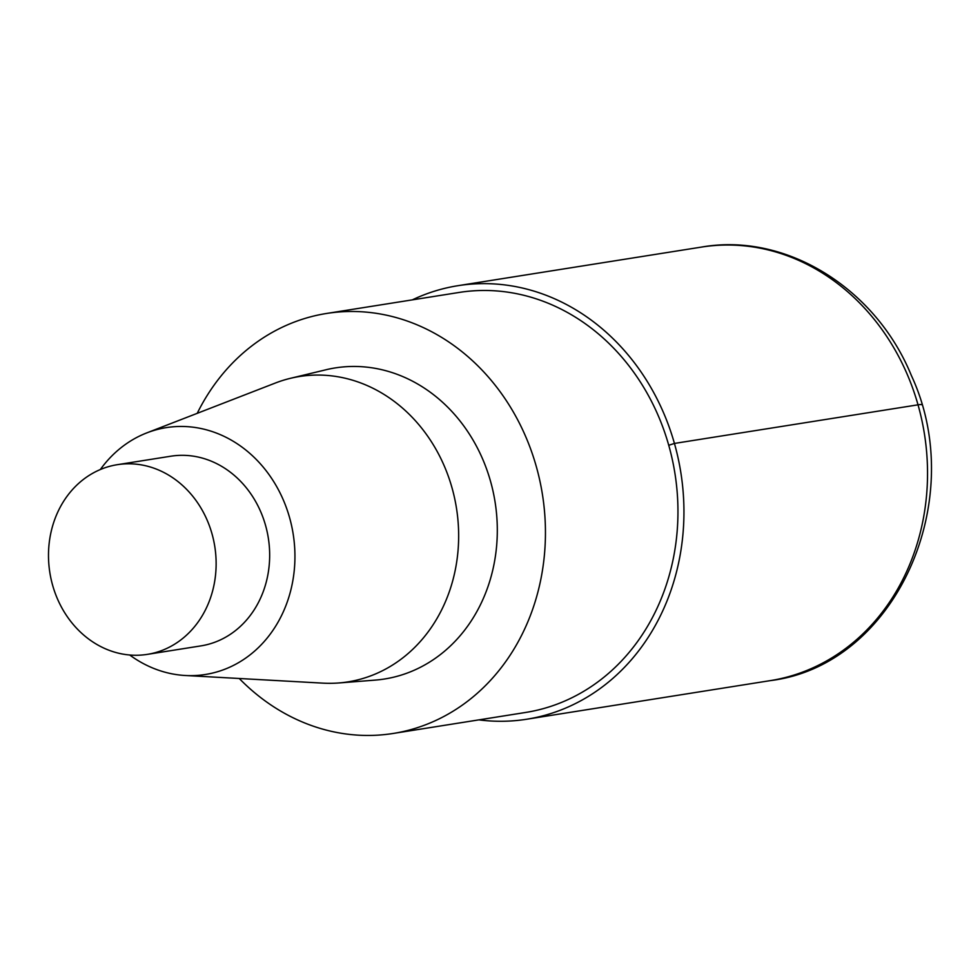 <?xml version="1.0" encoding="UTF-8"?>
<svg xmlns="http://www.w3.org/2000/svg" width="980" height="980" viewBox="0 0 980 980"><rect width="100%" height="100%" fill="white"/><g stroke="black" fill="none" stroke-linecap="round" stroke-linejoin="round"><path stroke-width="1.47" d="M197.225 413.327A212.623 184.877 81 0 1 326.56 313.465A212.623 184.877 81 0 1 542.442 494.533A212.623 184.877 81 0 1 393.127 733.469A212.623 184.877 81 0 1 239.255 678.491M326.56 313.465L459.069 292.457A212.623 184.877 81 0 1 674.951 473.524A212.623 184.877 81 0 1 525.635 712.46L393.139 733.469M326.046 369.742A157.474 136.931 81 0 1 495.084 502.042A157.474 136.931 81 0 1 375.23 680.108L338.774 682.974M100.328 469.543A124.975 108.658 81 0 1 146.767 432.903A124.975 108.658 81 0 1 293.167 533.99A124.975 108.658 81 0 1 185.306 675.502A124.975 108.658 81 0 1 129.728 655.008M275.356 383.033A154.595 134.419 81 0 1 290.533 378.292A154.595 134.419 81 0 1 456.472 508.167A154.595 134.419 81 0 1 338.81 682.962A154.595 134.419 81 0 1 323.033 683.146M52.651 585.354A96.028 83.496 81 0 1 117.282 464.692A96.028 83.496 81 0 1 214.779 546.473A96.028 83.496 81 0 1 147.343 654.37A96.028 83.496 81 0 1 52.651 585.354M117.282 464.692L170.814 456.215A96.028 83.496 81 0 1 268.312 537.983A96.028 83.496 81 0 1 200.875 645.894L147.343 654.37M412.31 299.868A219.483 190.843 81 0 1 458.003 285.682A219.483 190.843 81 0 1 680.843 472.593A219.483 190.843 81 0 1 526.713 719.234A219.483 190.843 81 0 1 478.889 719.871M668.74 445.288L674.436 443.438L918.027 404.826A27.44 1.838 -15.8 0 1 921.666 404.728M701.594 247.07A219.483 190.843 81 0 1 924.434 433.981A219.483 190.843 81 0 1 770.305 680.622M146.816 432.878L275.417 383.009M185.269 675.49L322.996 683.146M290.472 378.305L325.997 369.766M457.991 285.682L701.582 247.07C786.095 232.211 875.936 288.475 911.4 375.597C969.404 500.204 895.524 665.371 770.317 680.622L526.713 719.234"/></g></svg>
